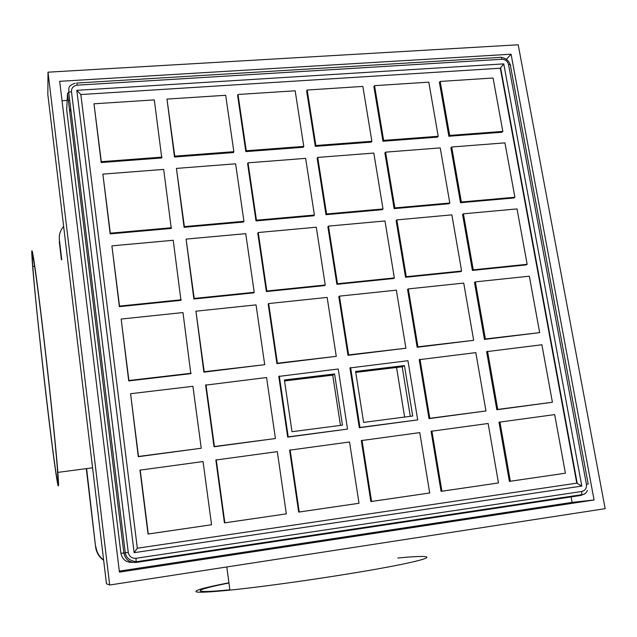 <?xml version="1.0" encoding="UTF-8"?>
<svg xmlns="http://www.w3.org/2000/svg" width="637" height="637" viewBox="0 0 637 637"><rect width="100%" height="100%" fill="white"/><g stroke="black" fill="none" stroke-linecap="round" stroke-linejoin="round"><path stroke-width="0.96" d="M59.257 237.991L59.376 239.807C58.875 234.742 60.292 230.291 63.644 226.446M59.376 239.807L61.757 259.777M86.616 468.585L95.606 546.952C96.386 552.582 99.069 557.025 103.656 560.281M103.624 559.995C99.245 556.722 96.681 552.343 95.932 546.865M95.606 546.952L86.29 468.633M61.439 259.8L59.289 241.734M119.43 572.122L59.679 81.321L511.073 54.209L594.074 499.981L119.43 572.122M594.074 499.981L572.098 502.386L119.31 571.11M511.073 54.209L506.335 59.337M571.047 496.629L572.098 502.386M62.036 100.734L67.14 100.407M68.334 100.335L69.688 100.248M58.015 482.042C56.597 490.323 36.158 314.383 32.806 266.489C30.966 242.1 34.119 258.622 40.736 312.576C47.345 366.283 55.308 441.242 57.378 468.577L58.015 482.042M31.85 254.537L32.336 262.508C34.47 291.181 41.978 362.127 48.675 417.681C52.465 448.981 55.777 473.753 57.529 483.403C58.262 486.867 58.604 486.756 58.548 483.085L57.863 472.383C55.841 445.868 48.579 376.778 41.97 321.82C35.346 266.68 31.213 240.396 31.85 254.537M228.962 583.022C192.915 590.053 188.13 593.939 229.885 589.798M397.807 558.036C434.291 554.453 439.1 556.961 396.947 565.298C355.287 573.595 273.862 585.698 229.925 590.117C210.99 592.02 199.859 592.625 196.538 591.948C193.162 590.69 203.959 587.633 228.93 582.775M48.006 72.18L47.839 94.555L106.475 583.787L109.683 585.013L605.15 508.66L518.199 44.789L48.006 72.18L109.683 585.013M134.136 552.677L581.812 486.071L503.748 63.891L500.308 68.223L576.78 483.157L137.321 548.218L80.835 94.539L76.798 90.327L134.136 552.677L137.321 548.218M581.812 486.071L576.78 483.157M80.835 94.539L500.308 68.223M154.305 99.898L93.989 103.799L101.172 162.539L161.766 157.96L154.305 99.898M93.989 103.799L101.291 161.687L162.021 157.108M101.291 161.687L101.172 162.539M225.681 95.287L166.974 99.085L174.49 156.997L233.46 152.546L233.851 151.694L225.681 95.287M166.974 99.085L174.761 156.145L233.851 151.694M174.761 156.145L174.49 156.997M295.17 90.796L238.007 94.491L237.609 95.454L245.834 151.606L303.244 147.266L303.777 146.414L295.17 90.796M238.007 94.491L246.256 150.754L303.777 146.414M246.256 150.754L245.834 151.606M362.851 86.425L307.177 90.024L306.636 90.98L315.299 146.359L371.204 142.131L371.873 141.279L362.851 86.425M307.177 90.024L315.856 145.507L371.873 141.279M315.856 145.507L315.299 146.359M428.797 82.165L374.548 85.669L373.879 86.624L382.948 141.247L437.412 137.13L438.208 136.278L428.797 82.165M374.548 85.669L383.633 140.395L438.208 136.278M383.633 140.395L382.948 141.247M493.07 78.017L440.191 81.432L439.403 82.38L448.854 136.262L501.932 132.249L502.84 131.405L493.07 78.017M440.191 81.432L449.666 135.41L502.84 131.405M449.666 135.41L448.854 136.262M163.677 169.402L102.868 174.124L110.169 233.883L171.265 228.444L163.677 169.402M102.868 174.124L110.312 233.174L171.536 227.735M110.312 233.174L110.169 233.883M235.61 163.805L176.433 168.407L184.085 227.305L243.517 222.018L243.939 221.302L235.61 163.805M176.433 168.407L184.38 226.597L243.939 221.302M184.38 226.597L184.085 227.305M305.633 158.358L248.032 162.841L247.602 163.669L255.994 220.912L313.842 215.768L314.407 215.043L305.633 158.358M248.032 162.841L256.44 220.195L314.407 215.043M256.44 220.195L255.994 220.912M373.808 153.063L317.72 157.419L317.162 158.255L325.985 214.685L382.304 209.677L383.004 208.952L373.808 153.063M317.72 157.419L326.574 213.968L383.004 208.952M326.574 213.968L325.985 214.685M440.223 147.895L385.592 152.147L384.891 152.976L394.128 208.625L448.981 203.744L449.81 203.02L440.223 147.895M385.592 152.147L394.852 207.901L449.81 203.02M394.852 207.901L394.128 208.625M504.942 142.863L451.697 147.004L450.885 147.832L460.503 202.717L513.948 197.964L514.895 197.239L504.942 142.863M451.697 147.004L461.347 201.993L514.895 197.239M461.347 201.993L460.503 202.717M173.224 240.268L111.913 245.866L119.358 306.66L180.948 300.338L173.224 240.268M111.913 245.866L119.517 306.102L181.242 299.772M119.517 306.102L119.358 306.66M245.731 233.66L186.092 239.098L193.871 299.008L253.781 292.861L254.227 292.287L245.731 233.66M186.092 239.098L194.197 298.442L254.227 292.287M194.197 298.442L193.871 299.008M316.286 227.226L258.248 232.521L257.794 233.206L266.354 291.571L324.639 285.591L325.236 285.01L316.286 227.226M258.248 232.521L266.823 290.998L325.236 285.01M266.823 290.998L266.354 291.571M384.979 220.959L328.469 226.111L327.88 226.804L336.877 284.333L393.618 278.512L394.343 277.923L384.979 220.959M328.469 226.111L337.491 283.752L394.343 277.923M337.491 283.752L336.877 284.333M451.864 214.86L396.835 219.876L396.118 220.577L405.53 277.286L460.774 271.617L461.626 271.028L451.864 214.86M396.835 219.876L406.279 276.697L461.626 271.028M406.279 276.697L405.53 277.286M517.029 208.92L463.418 213.809L462.573 214.51L472.375 270.422L526.194 264.904L527.165 264.307L517.029 208.92M463.418 213.809L473.251 269.833L527.165 264.307M473.251 269.833L472.375 270.422M182.97 312.56L121.149 319.049L128.722 380.91L190.829 373.664L182.97 312.56M121.149 319.049L128.905 380.512L191.148 373.258M128.905 380.512L128.722 380.91M256.05 304.884L195.933 311.198L203.856 372.143L264.713 364.683L256.05 304.884M195.933 311.198L204.206 371.737L264.713 364.683M204.206 371.737L203.856 372.143M327.155 297.423L268.671 303.562L268.193 304.112L276.912 363.623L336.272 356.338L327.155 297.423M268.671 303.562L277.413 363.201L336.272 356.338M277.413 363.201L276.912 363.623M396.357 290.161L339.433 296.133L338.812 296.691L347.985 355.335L405.904 348.224L396.357 290.161M339.433 296.133L348.63 354.905L405.904 348.224M348.63 354.905L347.985 355.335M463.728 283.091L408.301 288.903L407.553 289.469L417.147 347.269L473.673 340.325L463.728 283.091M408.301 288.903L417.928 346.823L473.673 340.325M417.928 346.823L417.147 347.269M529.339 276.203L475.361 281.865L474.485 282.438L484.47 339.417L539.674 332.633L529.339 276.203M475.361 281.865L485.378 338.964L539.674 332.633M485.378 338.964L484.47 339.417M192.907 386.301L130.577 393.722L138.285 456.689L201.252 448.241L192.907 386.301M130.577 393.722L138.492 456.458L201.252 448.241M266.577 377.534L205.624 385.13L214.04 446.768L275.415 438.527L266.577 377.534M205.982 384.748L214.414 446.513L275.415 438.527M338.231 368.998L278.791 376.411L287.685 437.117L347.531 429.083L338.231 368.998M279.293 376.021L288.211 436.855L347.531 429.083M288.211 436.855L287.685 437.117M407.951 360.701L349.952 367.939L359.308 427.738L417.689 419.894L407.951 360.701M350.605 367.525L359.985 427.451L417.689 419.894M359.985 427.451L359.308 427.738M475.815 352.619L419.202 359.682L428.988 418.613L485.959 410.961L475.815 352.619M419.99 359.268L429.8 418.31L485.959 410.961M429.8 418.31L428.988 418.613M541.888 344.752L486.62 351.656L496.796 409.726L552.414 402.258L541.888 344.752M487.536 351.226L497.744 409.416L552.414 402.258M497.744 409.416L496.796 409.726M203.044 461.546L139.981 470.146L148.039 534.037L211.564 524.761L203.044 461.546M140.196 469.939L148.278 533.981L211.564 524.761M277.318 451.633L215.847 460.01L224.431 522.905L286.332 513.868L277.318 451.633M216.23 459.787L224.837 522.826L286.332 513.868M224.837 522.826L224.431 522.905M349.53 441.99L289.596 450.16L298.673 512.092L359.021 503.278L349.53 441.99M290.13 449.921L299.231 511.989L359.021 503.278M299.231 511.989L298.673 512.092M419.775 432.619L361.314 440.589L370.853 501.574L429.704 492.982L419.775 432.619M361.999 440.326L371.562 501.454L429.704 492.982M371.562 501.454L370.853 501.574M488.133 423.494L431.09 431.273L441.059 491.35L498.476 482.965L488.133 423.494M431.902 430.994L441.903 491.207L498.476 482.965M441.903 491.207L441.059 491.35M554.676 414.607L498.986 422.204L509.369 481.397L565.401 473.211L554.676 414.607M499.934 421.917L510.348 481.238L565.401 473.211M510.348 481.238L509.369 481.397M404.447 365.582L412.704 416.009L363.616 422.395L355.613 371.435L404.447 365.582L402.186 366.801L410.284 416.327M334.576 373.959L342.467 425.142L292.009 431.703L284.389 379.978L334.576 373.959L332.729 375.145L340.461 425.405M355.764 372.382L402.186 366.801M284.532 380.934L332.729 375.145M404.622 417.06L396.556 367.477M503.748 63.891L76.798 90.327M586.422 484.319C586.788 488.181 585.252 490.562 581.828 491.469L135.992 558.291C131.771 558.49 129.192 556.523 128.26 552.383L71.479 91.672C71.424 87.946 73.343 85.78 77.244 85.175L501.972 59.273C505.38 59.408 507.57 61.16 508.533 64.528L586.422 484.319L588.182 484.04L510.468 65.778C511.105 64.91 510.452 64.496 508.533 64.528M76.687 83.041L77.244 85.175M71.479 91.672L68.708 92.277L67.49 93.416L123.857 553.02L128.26 552.383M132.576 562.383C126.182 562.582 122.296 559.549 120.903 553.274L66.678 109.715L66.829 106.705M70.675 108.266L70.373 110.846M67.49 93.416L66.702 109.883M510.197 64.679C508.597 60.435 505.603 58.007 501.208 57.41M501.972 59.273C501.51 57.33 500.857 56.709 500.013 57.402L76.894 83.033M120.903 553.274L123.857 553.02C125.346 559.628 129.462 562.774 136.191 562.439L580.848 495.451L581.661 494.702L581.828 491.469M135.992 558.291L136.191 562.439M580.896 495.443L584.647 493.858M563.641 497.409L562.232 497.624M34.629 266.322L32.806 266.489M92.572 467.805L57.863 472.383M226.78 566.97L229.925 590.117M577.218 483.308L500.626 67.848M75.094 83.256C66.543 86.266 69.544 88.686 68.708 92.277L125.282 552.82C125.943 557.67 129.606 560.64 136.278 561.738L581.661 494.702C584.217 494.71 586.144 493.269 587.441 490.371"/></g></svg>
